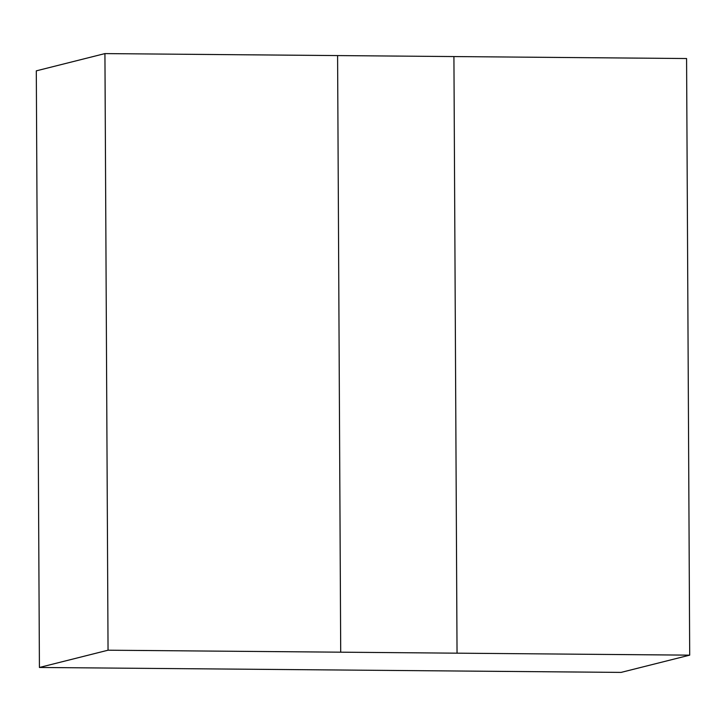 <?xml version="1.0" encoding="UTF-8"?>
<svg xmlns="http://www.w3.org/2000/svg" width="726" height="726" viewBox="0 0 726 726"><rect width="100%" height="100%" fill="white"/><g stroke="black" fill="none" stroke-linecap="round" stroke-linejoin="round"><path stroke-width="1.09" d="M39.422 667.466L108.047 650.206L340.712 652.184L108.047 650.206L104.934 53.597L337.59 55.575L340.703 652.184L108.047 650.206L104.925 53.597L36.3 70.849L39.422 667.466L621.066 672.403L689.691 655.151L457.035 653.173L689.691 655.151L457.035 653.173L453.922 56.564L337.59 55.575L340.712 652.184L457.044 653.173L453.922 56.564L686.578 58.534L689.7 655.151M108.047 650.206L104.934 53.597"/></g></svg>
